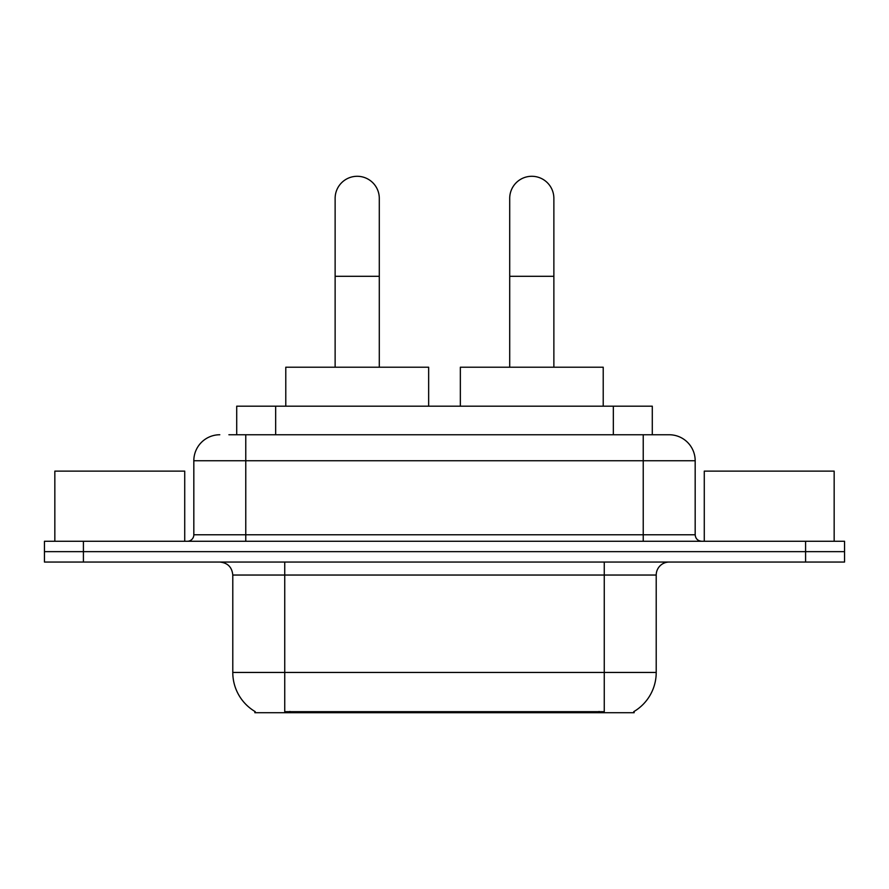 <?xml version="1.0" encoding="UTF-8"?>
<svg xmlns="http://www.w3.org/2000/svg" width="889" height="889" viewBox="0 0 889 889"><rect width="100%" height="100%" fill="white"/><g stroke="black" fill="none" stroke-linecap="round" stroke-linejoin="round"><path stroke-width="1.33" d="M236.707 434.754L236.707 406.184L652.293 406.184L652.293 434.754M634.135 711.433L634.135 712.711L254.865 712.711L254.865 711.433M255.254 711.667A45.461 45.461 0 0 1 232.785 672.451L284.736 672.451L284.736 711.667L604.264 711.667L604.264 672.451L656.215 672.451L656.215 575.039A12.991 12.991 0 0 1 669.206 562.048M232.785 672.451L232.785 575.039C232.018 567.149 227.684 562.815 219.794 562.048M633.746 711.667A45.461 45.461 0 0 0 656.215 672.451M83.41 541.268L844.55 541.268L844.55 551.658L44.45 551.658L44.45 562.048L83.41 562.048L83.41 551.658L44.45 551.658L44.45 541.268L83.41 541.268L83.41 551.658L844.55 551.658L844.55 562.048L83.41 562.048M229.484 434.754L669.206 434.754A25.981 25.981 0 0 1 695.176 460.735L695.176 534.767C695.565 538.712 697.732 540.879 701.677 541.268M228.895 434.754L245.775 434.754L245.775 460.735L193.824 460.735L193.824 534.767A6.49 6.49 0 0 1 187.323 541.268M219.794 434.754A25.981 25.981 0 0 0 193.824 460.735M695.176 460.735L643.225 460.735L643.225 434.754L669.206 434.754M184.723 541.268L184.723 471.126L54.84 471.126L54.84 541.268M834.16 541.268L834.16 471.126L704.277 471.126L704.277 541.268M335.131 367.213L335.131 198.369A22.081 22.081 0 0 1 357.211 176.289A22.081 22.081 0 0 1 379.292 198.369A22.081 22.081 0 0 0 357.211 176.289M379.292 367.213L379.292 198.369M428.654 406.184L428.654 367.213L285.78 367.213L285.78 406.184M509.708 367.213L509.708 198.369A22.081 22.081 0 0 1 531.789 176.289A22.081 22.081 0 0 1 553.869 198.369A22.081 22.081 0 0 0 531.789 176.289M553.869 367.213L553.869 198.369M603.22 406.184L603.22 367.213L460.346 367.213L460.346 406.184M599.064 712.711L599.064 711.433M289.936 712.711L289.936 711.433M275.668 434.754L275.668 406.184M613.332 434.754L613.332 406.184M604.264 562.048L604.264 575.039L232.785 575.039M656.215 575.039L604.264 575.039L604.264 672.451L284.736 672.451L284.736 562.048M805.59 562.048L805.59 541.268M245.775 541.268L245.775 534.767L695.176 534.767M193.824 534.767L245.775 534.767L245.775 460.735L643.225 460.735L643.225 541.268M335.131 276.301L379.292 276.301M509.708 276.301L553.869 276.301"/></g></svg>
